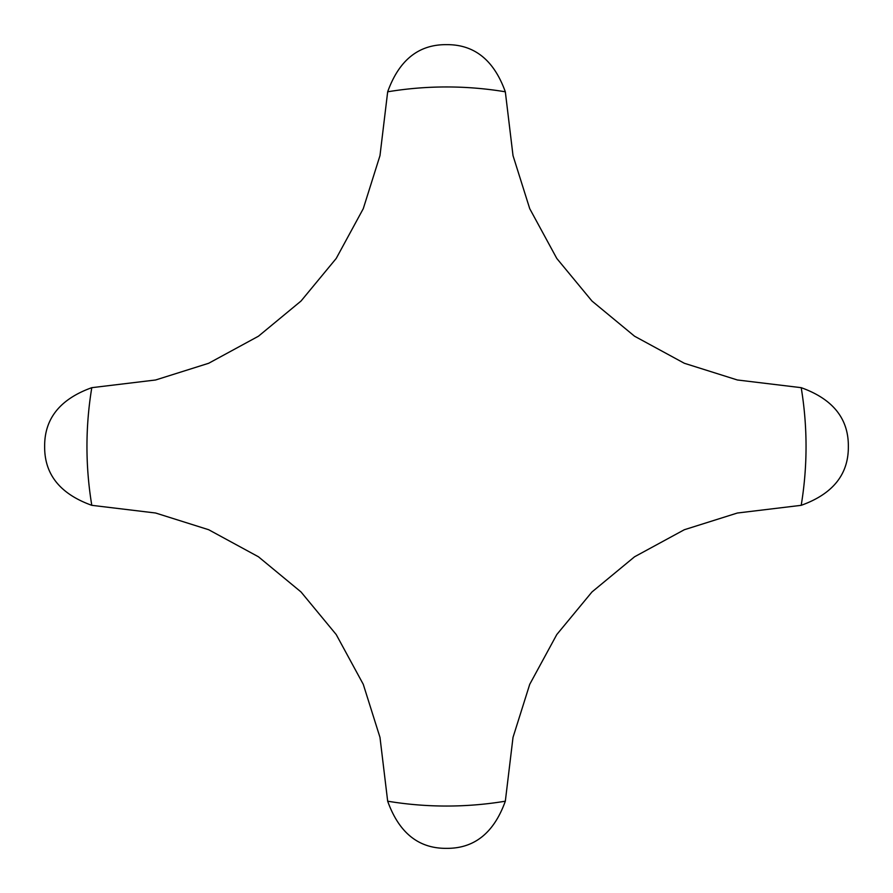 <?xml version="1.0" encoding="UTF-8"?>
<svg xmlns="http://www.w3.org/2000/svg" width="893" height="893" viewBox="0 0 893 893"><rect width="100%" height="100%" fill="white"/><g stroke="black" fill="none" stroke-linecap="round" stroke-linejoin="round"><path stroke-width="1.34" d="M801.2 387.674L737.372 379.983L684.328 363.272L634.555 336.214L591.97 301.03L556.785 258.445L529.728 208.672L513.017 155.628L505.326 91.8C493.952 60.121 474.339 44.404 446.5 44.65C418.661 44.404 399.048 60.121 387.674 91.8L379.983 155.628L363.272 208.672L336.214 258.445L301.03 301.03L258.445 336.214L208.672 363.272L155.628 379.983L91.8 387.674C60.121 399.048 44.404 418.661 44.65 446.5C44.404 474.339 60.121 493.952 91.8 505.326L155.628 513.017L208.672 529.728L258.445 556.785L301.03 591.97L336.214 634.555L363.272 684.328L379.983 737.372L387.674 801.2C399.048 832.879 418.661 848.596 446.5 848.35C474.339 848.596 493.952 832.879 505.326 801.2L513.017 737.372L529.728 684.328L556.785 634.555L591.97 591.97L634.555 556.785L684.328 529.728L737.372 513.017L801.2 505.326C832.879 493.952 848.596 474.339 848.35 446.5C848.596 418.661 832.879 399.048 801.2 387.674A359.555 359.555 0 0 1 801.2 505.326M387.674 91.8A359.555 359.555 0 0 1 505.326 91.8M91.8 505.326A359.555 359.555 0 0 1 91.8 387.674M505.326 801.2A359.555 359.555 0 0 1 387.674 801.2"/></g></svg>
